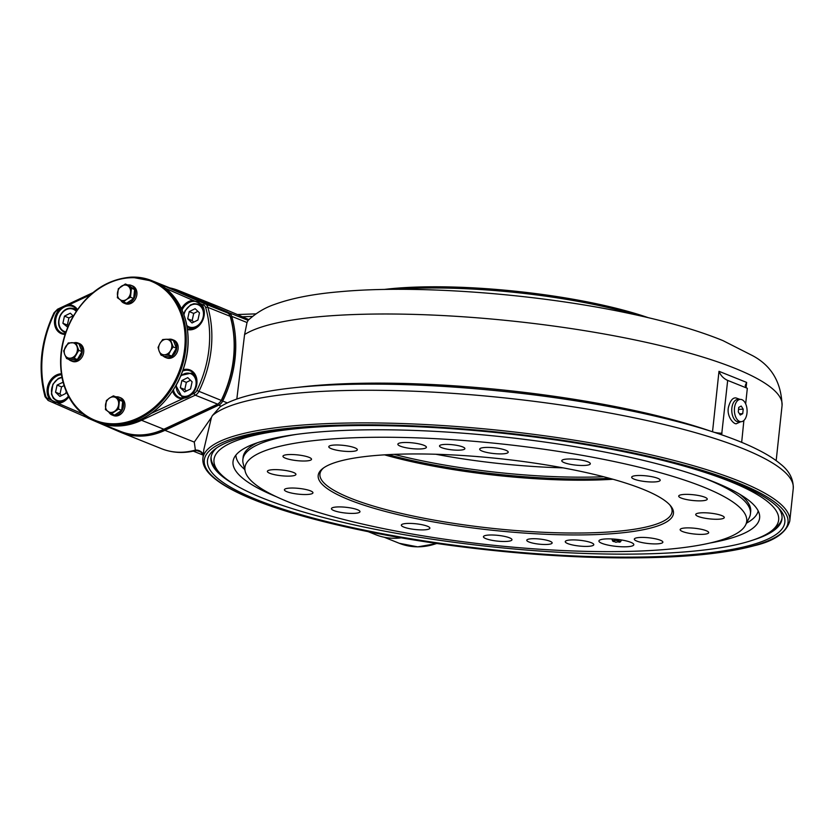 <?xml version="1.0" encoding="UTF-8"?>
<svg xmlns="http://www.w3.org/2000/svg" width="835" height="835" viewBox="0 0 835 835"><rect width="100%" height="100%" fill="white"/><g stroke="black" fill="none" stroke-linecap="round" stroke-linejoin="round"><path stroke-width="1.25" d="M384.079 289.463A175.872 35.414 6.1 0 1 648.378 317.717M636.374 314.983A177.469 35.738 -173.9 0 0 396.374 289.327M741.668 442.383L743.881 420.464M98.311 422.468L119.833 431.945A76.569 61.07 -68.1 0 0 121.305 432.561A76.569 61.07 -68.1 0 0 164.944 430.317L218.666 405.163A7.974 6.356 -68.1 0 0 222.695 401.04A103.686 82.696 -68.1 0 0 231.744 316.382A7.974 6.356 -68.1 0 0 228.56 312.52L179.828 291.071A76.569 61.07 -68.1 0 0 178.346 290.444A76.569 61.07 -68.1 0 0 169.891 287.908M244.582 334.543A275.174 55.402 6.1 0 1 548.01 325.295A275.174 55.402 6.1 0 1 782.061 405.612C781.32 382.346 771.457 365.678 752.471 355.606L722.933 340.607C697.569 330.253 665.787 321.078 627.596 313.094C535.684 293.576 415.82 284.558 339.386 291.77C313.407 293.972 291.853 298.168 274.736 304.358C264.987 307.645 256.115 312.968 248.141 320.306L247.024 322.519L244.582 334.543L236.827 399.057M712.526 431.779L718.987 371.314L746.647 382.42L745.217 385.53L746.271 387.868M745.665 403.848L747.325 388.285L727.682 380.405L721.628 434.826M718.987 371.314C720.668 375.552 723.569 378.579 727.682 380.405L726.982 380.175M368.214 531.676L375.802 534.724A76.569 61.07 -68.1 0 0 401.238 537.844M248.84 319.628L237.631 314.628M255.948 313.866L237.39 314.534L220.012 307.196A76.569 61.07 -68.1 0 0 218.53 306.581L178.346 290.444M228.153 310.777L220.096 307.238A7.974 4.812 113.8 0 0 220.012 307.196L179.828 291.071M203.27 454.835L200.65 451.902L196.862 450.649L194.576 450.848L195.38 450.086L194.273 442.091L211.453 417.406L203.834 449.574L202.884 458.425A295.11 59.421 6.1 0 1 331.13 423.47A295.11 59.421 6.1 0 1 636.333 451.62A295.11 59.421 6.1 0 1 789.764 521.144C786.111 532.887 774.222 541.08 754.109 545.746C723.131 554.116 678.667 558.166 620.708 557.884C569.908 557.488 516.698 553.772 461.077 546.768C378.297 536.331 300.913 518.817 254.299 499.925C234.458 491.951 220.231 483.956 211.61 475.95C205.306 470.126 202.394 464.291 202.884 458.425M194.565 450.848C183.053 453.551 172.02 452.831 161.489 448.698A76.569 61.07 -68.1 0 0 195.38 450.086A7.974 7.567 171.5 0 1 203.291 454.616M212.33 415.653L220.064 406.864C227.59 402.136 237.651 398.211 250.249 395.091C275.018 388.953 307.833 385.373 348.686 384.371C397.867 383.265 451.244 385.791 508.807 391.959C611.356 402.919 709.343 425.339 756.875 449.24C766.582 454.021 774.452 458.947 780.474 464.02C789.242 470.846 793.5 479.019 793.25 488.517A295.11 59.421 -173.9 0 0 639.819 418.993A295.11 59.421 -173.9 0 0 334.616 390.843A295.11 59.421 -173.9 0 0 212.33 415.653L211.453 417.406M216.735 447.884A287.136 57.813 -173.9 0 0 210.984 457.716A287.136 57.813 -173.9 0 0 235.105 484.853M752.69 540.172A287.136 57.813 -173.9 0 0 781.998 518.744A287.136 57.813 -173.9 0 0 778.46 507.92M333.635 426.101A290.319 58.46 6.1 0 1 779.953 509.58A290.319 58.46 6.1 0 1 489.947 549.472A290.319 58.46 6.1 0 1 214.919 449.199A290.319 58.46 6.1 0 1 333.635 426.101M338.822 425.933A283.942 57.177 -173.9 0 0 218.77 471.942A283.942 57.177 -173.9 0 0 341.285 521.948A283.942 57.177 -173.9 0 0 771.383 530.997A283.942 57.177 -173.9 0 0 663.762 460.659M771.383 530.997L774.807 528.357A287.136 57.813 -173.9 0 0 782.051 517.961M211.088 456.943A287.136 57.813 -173.9 0 0 215.983 468.633L218.77 471.942M739.726 494.257A255.228 51.394 6.1 0 1 750.686 511.552L750.446 513.796A255.228 51.394 6.1 0 1 749.319 517.543L745.613 524.964A252.327 50.81 -173.9 0 0 726.826 498.161A252.327 50.81 -173.9 0 0 439.241 438.876A252.327 50.81 -173.9 0 0 245.229 471.493A252.327 50.81 -173.9 0 0 490.427 544.963A252.327 50.81 -173.9 0 0 745.613 524.964M245.229 471.493L243.173 463.456A255.228 51.394 6.1 0 1 242.87 459.553L243.11 457.309A255.228 51.394 6.1 0 1 257.472 442.727M758.201 510.926A262.722 52.897 6.1 0 1 746.532 523.138M244.728 469.51A262.722 52.897 6.1 0 1 235.898 455.106M709.969 543.032A264.799 53.315 -173.9 0 0 759.568 515.164A264.799 53.315 -173.9 0 0 501.992 436.768A264.799 53.315 -173.9 0 0 233.664 458.958A264.799 53.315 -173.9 0 0 276.26 496.679M562.999 467.851A171.478 34.527 6.1 0 1 435.786 454.25M394.172 454.365A177.469 35.738 -173.9 0 0 601.315 476.837A177.469 35.738 -173.9 0 0 603.663 476.754M479.812 456.787A11.168 2.244 6.1 0 1 476.221 456.484M311.82 491.491A14.352 2.891 6.1 0 1 312.948 492.807A14.352 2.891 6.1 0 1 298.366 494.153A14.352 2.891 6.1 0 1 284.401 489.748A14.352 2.891 6.1 0 1 295.976 488.151A14.352 2.891 6.1 0 1 311.82 491.491M358.852 510.373A14.352 2.891 6.1 0 1 359.989 511.688A14.352 2.891 6.1 0 1 345.408 513.034A14.352 2.891 6.1 0 1 331.443 508.63A14.352 2.891 6.1 0 1 343.018 507.033A14.352 2.891 6.1 0 1 358.852 510.373M428.752 526.864A14.352 2.891 6.1 0 1 429.879 528.179A14.352 2.891 6.1 0 1 415.298 529.526A14.352 2.891 6.1 0 1 401.332 525.121A14.352 2.891 6.1 0 1 412.908 523.524A14.352 2.891 6.1 0 1 428.752 526.864M510.853 538.45A14.352 2.891 6.1 0 1 511.98 539.765A14.352 2.891 6.1 0 1 497.399 541.111A14.352 2.891 6.1 0 1 483.434 536.707A14.352 2.891 6.1 0 1 495.009 535.11A14.352 2.891 6.1 0 1 510.853 538.45M592.662 543.366A14.352 2.891 6.1 0 1 593.8 544.681A14.352 2.891 6.1 0 1 579.219 546.027A14.352 2.891 6.1 0 1 565.253 541.633A14.352 2.891 6.1 0 1 576.828 540.026A14.352 2.891 6.1 0 1 592.662 543.366M661.737 540.871A14.352 2.891 6.1 0 1 662.875 542.186A14.352 2.891 6.1 0 1 648.294 543.533A14.352 2.891 6.1 0 1 634.318 539.139A14.352 2.891 6.1 0 1 645.904 537.531A14.352 2.891 6.1 0 1 661.737 540.871M707.558 531.342A14.352 2.891 6.1 0 1 708.696 532.657A14.352 2.891 6.1 0 1 694.104 534.003A14.352 2.891 6.1 0 1 680.139 529.609A14.352 2.891 6.1 0 1 691.714 528.002A14.352 2.891 6.1 0 1 707.558 531.342M723.141 516.228A14.352 2.891 6.1 0 1 724.279 517.543A14.352 2.891 6.1 0 1 709.687 518.89A14.352 2.891 6.1 0 1 695.722 514.485A14.352 2.891 6.1 0 1 707.297 512.888A14.352 2.891 6.1 0 1 723.141 516.228M706.118 497.827A14.352 2.891 6.1 0 1 707.255 499.142A14.352 2.891 6.1 0 1 692.674 500.489A14.352 2.891 6.1 0 1 678.698 496.094A14.352 2.891 6.1 0 1 690.284 494.487A14.352 2.891 6.1 0 1 706.118 497.827M659.086 478.946A14.352 2.891 6.1 0 1 660.214 480.261A14.352 2.891 6.1 0 1 645.632 481.607A14.352 2.891 6.1 0 1 631.667 477.213A14.352 2.891 6.1 0 1 643.242 475.606A14.352 2.891 6.1 0 1 659.086 478.946M589.197 462.454A14.352 2.891 6.1 0 1 590.324 463.769A14.352 2.891 6.1 0 1 575.743 465.116A14.352 2.891 6.1 0 1 561.778 460.722A14.352 2.891 6.1 0 1 573.353 459.114A14.352 2.891 6.1 0 1 589.197 462.454M507.095 450.869A14.352 2.891 6.1 0 1 508.223 452.184A14.352 2.891 6.1 0 1 493.642 453.53A14.352 2.891 6.1 0 1 479.676 449.136A14.352 2.891 6.1 0 1 491.251 447.529A14.352 2.891 6.1 0 1 507.095 450.869M425.276 445.953A14.352 2.891 6.1 0 1 426.403 447.268A14.352 2.891 6.1 0 1 411.822 448.614A14.352 2.891 6.1 0 1 397.857 444.21A14.352 2.891 6.1 0 1 409.432 442.602A14.352 2.891 6.1 0 1 425.276 445.953M356.201 448.447A14.352 2.891 6.1 0 1 357.328 449.762A14.352 2.891 6.1 0 1 342.747 451.109A14.352 2.891 6.1 0 1 328.781 446.704A14.352 2.891 6.1 0 1 340.356 445.107A14.352 2.891 6.1 0 1 356.201 448.447M310.38 457.977A14.352 2.891 6.1 0 1 311.518 459.292A14.352 2.891 6.1 0 1 296.926 460.638A14.352 2.891 6.1 0 1 282.961 456.234A14.352 2.891 6.1 0 1 294.546 454.637A14.352 2.891 6.1 0 1 310.38 457.977M294.797 473.09A14.352 2.891 6.1 0 1 295.934 474.405A14.352 2.891 6.1 0 1 281.343 475.752A14.352 2.891 6.1 0 1 267.377 471.358A14.352 2.891 6.1 0 1 278.963 469.75A14.352 2.891 6.1 0 1 294.797 473.09M440.515 447.101A12.765 2.568 -173.9 0 0 454.595 450.075A12.765 2.568 -173.9 0 0 464.886 448.645A12.765 2.568 -173.9 0 0 452.476 444.731A12.765 2.568 -173.9 0 0 439.513 445.932A12.765 2.568 -173.9 0 0 440.515 447.101M527.772 541.414A12.765 2.568 -173.9 0 0 541.852 544.389A12.765 2.568 -173.9 0 0 552.144 542.959A12.765 2.568 -173.9 0 0 539.723 539.045A12.765 2.568 -173.9 0 0 526.76 540.245A12.765 2.568 -173.9 0 0 527.772 541.414M703.352 477.87A255.228 51.394 6.1 0 1 730.312 490.437A255.228 51.394 6.1 0 1 750.446 513.796M242.87 459.553A255.228 51.394 6.1 0 1 296.488 434.388M388.045 454.647A178.659 35.978 -173.9 0 0 609.581 478.319M612.963 479.259A177.062 35.654 6.1 0 1 384.538 454.845M323.656 467.861A177.062 35.654 -173.9 0 0 319.93 474.082A177.062 35.654 -173.9 0 0 492.201 528.346A177.062 35.654 -173.9 0 0 672.06 511.709A177.062 35.654 -173.9 0 0 669.733 504.841M659.389 497.075A178.659 35.978 6.1 0 1 670.463 505.676A178.659 35.978 6.1 0 1 492.003 530.215A178.659 35.978 6.1 0 1 322.759 468.518A178.659 35.978 6.1 0 1 480.48 456.839A178.659 35.978 6.1 0 1 659.389 497.075M600.313 542.583A17.545 3.538 -173.9 0 0 619.674 546.664A17.545 3.538 -173.9 0 0 633.828 544.702A17.545 3.538 -173.9 0 0 616.752 539.327A17.545 3.538 -173.9 0 0 598.925 540.976A17.545 3.538 -173.9 0 0 600.313 542.583M187.384 328.781A14.352 11.45 -68.1 0 0 190.745 329.261A14.352 11.45 -68.1 0 0 203.625 317.227A14.352 11.45 -68.1 0 0 197.592 301.957A14.352 11.45 -68.1 0 0 193.741 301.299A14.352 11.45 -68.1 0 0 182.072 309.973M202.06 305.673A14.352 11.45 -68.1 0 0 201.402 305.85M192.342 328.426A14.352 11.45 -68.1 0 0 192.697 329M173.398 389.955A14.352 11.45 -68.1 0 0 179.525 397.543A14.352 11.45 -68.1 0 0 183.376 398.201A14.352 11.45 -68.1 0 0 196.256 386.167A14.352 11.45 -68.1 0 0 190.223 370.897A14.352 11.45 -68.1 0 0 186.372 370.239A14.352 11.45 -68.1 0 0 182.719 371.032M194.691 374.623A14.352 11.45 -68.1 0 0 194.033 374.79M184.973 397.377A14.352 11.45 -68.1 0 0 185.328 397.951M150.791 413.607L194.054 393.379A1.597 0.731 64.9 0 0 195.265 395.174L141.532 420.287A75.776 60.433 111.9 0 1 98.384 422.5A75.776 60.433 111.9 0 1 97.716 422.228M172.553 390.968A15.155 12.087 111.9 0 0 182.437 398.806L182.855 398.796M182.969 369.821A15.155 12.087 111.9 0 1 196.1 376.522A15.155 12.087 111.9 0 1 191.914 394.381M61.508 374.748A14.352 11.45 -68.1 0 0 48.691 386.824A14.352 11.45 -68.1 0 0 54.734 402.052A14.352 11.45 -68.1 0 0 58.586 402.71A14.352 11.45 -68.1 0 0 68.689 396.698M60.183 401.885A14.352 11.45 -68.1 0 0 60.537 402.46M58.064 403.305L82.874 414.003M45.34 397.011A1.597 0.668 -16 0 1 45.069 396.75A1.597 0.668 -16 0 1 45.706 395.957A5.584 4.457 -68.1 0 0 47.929 398.66L58.471 403.284A15.155 12.087 111.9 0 0 68.783 396.875M49.87 399.506A15.155 12.087 111.9 0 1 48.701 383.38A15.155 12.087 111.9 0 1 61.362 373.788M178.627 291.446A1.597 0.96 113.7 0 0 178.607 291.436L227.36 312.854A1.597 0.96 113.7 0 0 227.339 312.843L178.586 291.425A1.597 0.96 113.7 0 0 178.586 291.425A75.776 60.433 -68.1 0 0 177.156 290.83L156.27 282.47L205.024 303.888A7.181 5.73 111.9 0 1 207.884 307.363A102.893 82.06 111.9 0 1 198.887 391.458A7.181 5.73 111.9 0 1 195.265 395.174L217.591 404.13A1.597 0.731 64.9 0 0 217.945 404.14A1.597 0.731 64.9 0 0 218.185 403.816M140.781 419.567A1.597 0.731 64.9 0 0 141.532 420.287L163.858 429.253A1.597 0.731 64.9 0 0 164.224 429.263C149.183 436.1 134.675 436.841 120.71 431.465A75.776 60.433 -68.1 0 0 163.858 429.253L217.591 404.13A7.181 5.73 -68.1 0 0 221.212 400.424A102.893 82.06 -68.1 0 0 230.199 316.329A1.597 0.668 -16 0 1 230.481 316.58A1.597 0.668 -16 0 1 230.376 316.945M194.054 393.379A5.584 4.457 -68.1 0 0 196.883 390.488A101.296 80.786 -68.1 0 0 205.723 307.697A1.597 0.668 -16 0 1 207.884 307.363L230.199 316.329A7.181 5.73 -68.1 0 0 227.339 312.843L205.024 303.888A1.597 0.96 113.7 0 0 203.5 304.994L201.559 304.138A15.155 12.087 111.9 0 1 202.759 320.191A15.155 12.087 111.9 0 1 190.223 329.856A15.155 12.087 111.9 0 1 187.499 329.595M77.123 309.973A14.352 11.45 -68.1 0 0 72.802 306.466A14.352 11.45 -68.1 0 0 68.94 305.808A14.352 11.45 -68.1 0 0 56.07 317.843A14.352 11.45 -68.1 0 0 62.103 333.113A14.352 11.45 -68.1 0 0 65.266 333.77M90.399 294.828L57.375 310.276A5.584 4.457 -68.1 0 0 54.557 313.156A101.296 80.786 -68.1 0 0 45.706 395.957M68.992 304.838A15.155 12.087 111.9 0 1 77.415 309.545M65.067 334.376A15.155 12.087 111.9 0 1 54.818 325.337A15.155 12.087 111.9 0 1 59.515 309.274M181.477 308.679A15.155 12.087 111.9 0 1 192.958 300.36L165.549 288.325M201.559 304.138L192.958 300.36M190.505 380.269L186.341 382.357L184.785 389.507L186.382 391.041M187.76 377.618L181.873 380.572L180.329 387.711L184.66 391.907L190.557 388.953L192.102 381.814L187.76 377.618M186.341 382.357L181.873 380.572M184.785 389.507L180.329 387.711M188.626 396.646A12.765 10.177 111.9 0 1 181.905 396.782L175.987 385.666M181.018 375.416L191.413 373.099A12.765 10.177 111.9 0 1 196.173 377.837M197.874 311.33L193.71 313.417L192.154 320.556L193.751 322.101M195.129 308.679L189.242 311.622L187.698 318.772L192.029 322.957L197.926 320.014L199.471 312.864L195.129 308.679M193.71 313.417L189.242 311.622M192.154 320.556L187.698 318.772M195.995 327.706A12.765 10.177 111.9 0 1 189.274 327.842L187.03 326.506M183.773 314.19L185.046 310.797L190.516 304.942L193.929 303.689L198.782 304.149A12.765 10.177 111.9 0 1 203.542 308.898M73.083 315.839L68.919 317.926L67.364 325.065L68.261 325.932M73.271 316.016L70.338 313.177L64.452 316.131L62.896 323.281L67.708 327.236M68.919 317.926L64.452 316.131M67.364 325.065L62.896 323.281M65.621 332.706A12.765 10.177 111.9 0 1 64.483 332.351C58.481 328.833 57.072 323.155 60.256 315.306C63.836 309.284 68.418 307.061 73.991 308.658A12.765 10.177 111.9 0 1 76.757 310.495M64.044 385.613L61.55 386.866L59.995 394.016L61.592 395.55M63.053 382.211L57.083 385.081L55.538 392.22L59.869 396.416L65.767 393.462L66.195 391.469M61.55 386.866L57.083 385.081M59.995 394.016L55.538 392.22M63.836 401.155A12.765 10.177 111.9 0 1 57.114 401.291L53.325 398.326L51.446 394.057L52.887 384.257L58.356 378.391L61.915 377.117M108.79 412.02A9.571 7.63 -68.1 0 0 112.067 414.995A9.571 7.63 -68.1 0 0 122.714 408.952A9.571 7.63 -68.1 0 0 119.196 397.23A9.571 7.63 -68.1 0 0 115.888 396.855M112.067 414.995L113.497 415.569A9.571 7.63 -68.1 0 0 124.144 409.526A9.571 7.63 -68.1 0 0 120.626 397.804L119.196 397.23M105.408 409.547L111.483 413.795L114.677 415.078L121.712 410.361L122.672 401.385L116.587 397.136L113.403 395.863L109.5 398.065A7.974 6.356 -68.1 0 0 105.502 404.912A7.974 6.356 -68.1 0 0 108.059 411.519A7.974 6.356 -68.1 0 0 114.614 411.29A7.974 6.356 -68.1 0 0 118.612 404.443A7.974 6.356 -68.1 0 0 116.055 397.825A7.974 6.356 -68.1 0 0 109.5 398.065L106.369 400.581L105.408 409.547M111.483 413.795L118.518 409.077L121.712 410.361M118.518 409.077L119.478 400.111L122.672 401.385M119.478 400.111L113.403 395.863M163.149 355.95A9.571 7.63 -68.1 0 0 165.246 357.359A9.571 7.63 -68.1 0 0 167.825 357.798A9.571 7.63 -68.1 0 0 176.404 349.771A9.571 7.63 -68.1 0 0 172.386 339.594A9.571 7.63 -68.1 0 0 168.868 339.25M168.096 353.445A5.104 4.071 -68.1 0 0 168.284 353.445A5.104 4.071 -68.1 0 0 169.202 353.299M165.246 357.359L166.676 357.923A9.571 7.63 -68.1 0 0 169.254 358.372A9.571 7.63 -68.1 0 0 177.834 350.345A9.571 7.63 -68.1 0 0 173.816 340.158L172.386 339.594M120.741 300.162A9.571 7.63 -68.1 0 0 124.018 303.126A9.571 7.63 -68.1 0 0 135.458 293.962A9.571 7.63 -68.1 0 0 131.147 285.361A9.571 7.63 -68.1 0 0 127.838 284.996M124.018 303.126L125.448 303.7A9.571 7.63 -68.1 0 0 136.877 294.536A9.571 7.63 -68.1 0 0 132.577 285.935L131.147 285.361M68.731 359.363A9.571 7.63 -68.1 0 0 70.829 360.762A9.571 7.63 -68.1 0 0 81.486 354.729A9.571 7.63 -68.1 0 0 77.968 342.997A9.571 7.63 -68.1 0 0 75.4 342.559A9.571 7.63 -68.1 0 0 74.451 342.663M70.829 360.762L72.259 361.336A9.571 7.63 -68.1 0 0 82.915 355.303A9.571 7.63 -68.1 0 0 79.398 343.571L77.968 342.997M168.587 354.823L170.507 350.721A7.974 6.356 -68.1 0 0 171.342 342.945A7.974 6.356 -68.1 0 0 166.071 339.271L162.668 339.563L159.986 343.362L158.055 347.464L159.151 351.128L161.009 355.094L164.203 356.378L171.77 356.107L176.383 348.195L173.429 340.565L170.246 339.292L166.071 339.271A7.974 6.356 -68.1 0 0 159.986 343.362A7.974 6.356 -68.1 0 0 159.151 351.128A7.974 6.356 -68.1 0 0 164.411 354.802L168.587 354.823L171.77 356.107M161.009 355.094L164.411 354.802A7.974 6.356 -68.1 0 0 170.507 350.721L173.2 346.922L176.383 348.195M173.2 346.922L170.246 339.292M123.434 301.936L126.576 299.421A7.974 6.356 -68.1 0 0 130.573 292.574A7.974 6.356 -68.1 0 0 128.016 285.967A7.974 6.356 -68.1 0 0 121.451 286.207A7.974 6.356 -68.1 0 0 117.453 293.043A7.974 6.356 -68.1 0 0 120.021 299.661A7.974 6.356 -68.1 0 0 126.576 299.421L130.479 297.218L133.663 298.492L134.623 289.526L128.548 285.278L125.354 283.994L118.319 288.722L117.359 297.688L123.434 301.936L126.628 303.22L133.663 298.492M130.479 297.218L131.429 288.242L125.354 283.994M131.429 288.242L134.623 289.526M68.251 342.966L63.637 350.877L64.733 354.541A7.974 6.356 -68.1 0 0 69.994 358.215A7.974 6.356 -68.1 0 0 76.089 354.123A7.974 6.356 -68.1 0 0 76.924 346.358A7.974 6.356 -68.1 0 0 71.653 342.684A7.974 6.356 -68.1 0 0 65.568 346.765A7.974 6.356 -68.1 0 0 64.733 354.541L66.591 358.507L69.785 359.791L77.352 359.509L81.966 351.608L79.012 343.978L75.828 342.694L68.251 342.966M66.591 358.507L74.169 358.236L77.352 359.509M74.169 358.236L78.782 350.324L81.966 351.608M78.782 350.324L75.828 342.694M612.139 538.961A4.759 0.96 -173.9 0 0 611.992 539.264L612.587 540.944A3.987 0.804 -173.9 0 0 614.038 541.654M618.923 542.176A3.987 0.804 -173.9 0 0 620.478 541.79L621.417 540.276A4.759 0.96 -173.9 0 0 621.344 539.942M620.478 541.79A3.987 0.804 -173.9 0 0 618.599 540.809A3.987 0.804 -173.9 0 0 614.309 540.391A3.987 0.804 -173.9 0 0 612.587 540.944M86.976 417.573L88.343 418.345L86.997 417.531M119.582 431.841L88.343 418.345M742.732 413.68L743.213 409.192L741.219 406.05L738.745 407.397L738.265 411.885L740.259 415.026L742.732 413.68L739.476 413.795M738.537 409.359L743.213 409.192M746.991 413.043A11.168 6.346 -92.1 0 1 741.136 421.696A11.168 6.346 -92.1 0 1 734.393 410.768A11.168 6.346 -92.1 0 1 740.332 399.38A11.168 6.346 -92.1 0 1 746.991 413.043M741.136 421.696L738.516 421.79A11.168 6.346 -92.1 0 1 731.773 410.862A11.168 6.346 -92.1 0 1 737.712 399.474L740.332 399.38M228.56 312.52L248.131 320.369M231.744 316.382L247.024 322.519M222.695 401.04L227.329 402.898M713.831 432.206A7.974 1.607 -173.9 0 0 722.035 433.229M298.648 387.263A275.174 55.402 6.1 0 1 711.201 431.351M218.666 405.163L221.181 406.175M746.647 382.42L746.083 387.732M252.535 316.402L242.348 316.768M220.179 307.27A7.974 4.812 113.8 0 0 220.096 307.238L218.53 306.581M164.944 430.317L194.273 442.091M331.85 425.38A293.513 59.097 -173.9 0 0 369.352 531.864A293.513 59.097 -173.9 0 0 787.28 516.771A293.513 59.097 -173.9 0 0 331.85 425.38M57.959 309.2A1.597 0.731 64.9 0 0 57.594 309.19A1.597 0.731 64.9 0 0 57.375 310.276M47.929 398.66A1.597 0.96 113.7 0 0 48.179 400.476A1.597 0.96 113.7 0 0 48.2 400.487L90.89 419.243L48.179 400.476L45.069 396.75C37.69 369.112 40.664 341.129 54.014 312.812L57.594 309.19L92.904 292.678M196.883 390.488L221.525 400.518C234.875 372.201 237.86 344.218 230.481 316.58M205.723 307.697A5.584 4.457 -68.1 0 0 203.5 304.994M221.525 400.518L217.945 404.14L164.224 429.263A1.597 0.731 64.9 0 0 164.443 428.981M177.156 290.83L154.162 281.604A75.776 60.433 111.9 0 1 154.84 281.865A75.776 60.433 111.9 0 1 156.27 282.47A1.597 0.96 113.7 0 0 156.02 282.428M436.987 543.501L417.709 546.862L399.307 543.303A75.776 60.433 -68.1 0 0 436.705 543.46M176.394 384.935A11.961 9.54 -68.1 0 0 186.842 396.134A11.961 9.54 -68.1 0 0 195.776 379.967A11.961 9.54 -68.1 0 0 180.673 376.23M186.852 325.504A11.961 9.54 -68.1 0 0 198.73 324.721A11.961 9.54 -68.1 0 0 203.145 311.027A11.961 9.54 -68.1 0 0 193.49 304.316A11.961 9.54 -68.1 0 0 183.971 314.753M76.204 311.319A11.961 9.54 -68.1 0 0 60.444 315.651A11.961 9.54 -68.1 0 0 65.923 331.871M62.02 377.66A11.961 9.54 -68.1 0 0 52.146 395.028A11.961 9.54 -68.1 0 0 68.407 396.166M117.38 425.443A75.776 60.433 -68.1 0 0 185.328 361.931A75.776 60.433 -68.1 0 0 153.494 281.332C170.194 288.492 181.08 302.124 186.153 322.206C190.516 342.308 187.739 362.327 177.824 382.273C163.013 408.973 142.91 423.376 117.495 425.464L97.037 421.967A75.776 60.433 -68.1 0 0 117.38 425.443M131.366 277.126A75.776 60.433 111.9 0 1 151.709 280.612A75.776 60.433 111.9 0 1 179.567 373.443A75.776 60.433 111.9 0 1 95.253 421.247C78.563 414.087 67.677 400.456 62.604 380.374C58.241 360.271 61.018 340.242 70.933 320.306C85.734 293.596 105.847 279.203 131.262 277.116L153.494 281.332M130.844 277.731A74.973 59.796 -68.1 0 0 65.756 389.193A74.973 59.796 -68.1 0 0 172.511 385.332A74.973 59.796 -68.1 0 0 130.844 277.731M776.174 460.638L782.061 405.612M121.305 432.561L161.489 448.698M789.764 521.144L793.25 488.517M203.239 455.138L193.271 451.14M96.933 421.894L120.71 431.465M384.257 537.26L399.307 543.303M97.037 421.967L95.253 421.247M740.04 399.391L735.938 397.93C732.775 397.533 730.281 400.623 728.454 407.198C726.273 417.009 734.8 425.568 736.856 423.46L740.843 421.706M612.786 540.642L615.75 542.249L620.353 541.445"/></g></svg>
